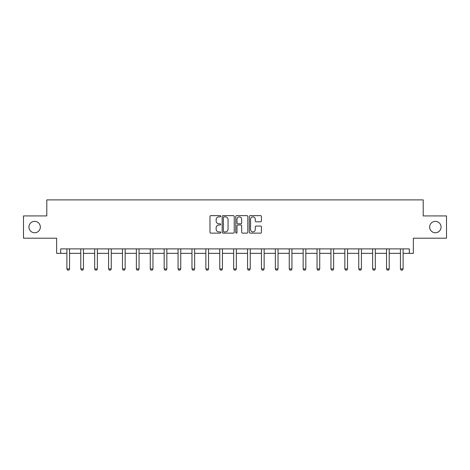 <?xml version="1.0" encoding="UTF-8"?>
<svg xmlns="http://www.w3.org/2000/svg" width="470" height="470" viewBox="0 0 470 470"><rect width="100%" height="100%" fill="white"/><g stroke="black" fill="none" stroke-linecap="round" stroke-linejoin="round"><path stroke-width="0.7" d="M429.662 227.063A5.705 5.705 0 0 0 435.361 232.762A5.705 5.705 0 0 0 441.066 227.063A5.705 5.705 0 0 0 435.361 221.358A5.705 5.705 0 0 0 429.662 227.063M28.934 227.063A5.705 5.705 0 0 0 34.639 232.762A5.705 5.705 0 0 0 40.338 227.063A5.705 5.705 0 0 0 34.639 221.358A5.705 5.705 0 0 0 28.934 227.063M220.747 216.259A0.611 0.611 0 0 0 220.136 215.642L210.842 215.642A0.875 0.875 0 0 0 209.967 216.517L209.967 232.262A0.875 0.875 0 0 0 210.842 233.132L220.136 233.132A0.611 0.611 0 0 0 220.747 232.521A0.611 0.611 0 0 0 220.136 231.91L218.932 231.91A2.796 2.796 0 0 1 216.135 229.113L216.135 227.797A2.796 2.796 0 0 1 218.932 225.001L220.136 225.001A0.611 0.611 0 0 0 220.747 224.39A0.611 0.611 0 0 0 220.136 223.779L218.932 223.779A2.796 2.796 0 0 1 216.135 220.976L216.135 219.666A2.796 2.796 0 0 1 218.932 216.87L220.136 216.87A0.611 0.611 0 0 0 220.747 216.259M60.695 253.342L60.695 248.888L409.305 248.888L409.305 253.342L413.359 253.342L413.359 238.196L446.5 238.196L446.5 215.924L423.206 215.924L423.206 199.891L46.794 199.891L46.794 215.924L23.5 215.924L23.5 238.196L56.641 238.196L56.641 253.342L66.887 253.342M260.556 221.811A0.875 0.875 0 0 0 261.432 220.935L261.432 216.517A0.875 0.875 0 0 0 260.556 215.642L250.24 215.642A0.875 0.875 0 0 0 249.364 216.517L249.364 232.262A0.875 0.875 0 0 0 250.24 233.132L260.556 233.132A0.875 0.875 0 0 0 261.432 232.262L261.432 226.928A0.875 0.875 0 0 0 260.556 226.052L256.138 226.052A0.875 0.875 0 0 0 255.269 226.928L255.269 229.572A2.338 2.338 0 0 1 252.925 231.91A2.338 2.338 0 0 1 250.586 229.572L250.586 219.208A2.338 2.338 0 0 1 252.925 216.87A2.338 2.338 0 0 1 255.269 219.208L255.269 220.935A0.875 0.875 0 0 0 256.138 221.811L260.556 221.811M234.236 216.517A0.875 0.875 0 0 0 233.361 215.642L223.044 215.642A0.875 0.875 0 0 0 222.169 216.517L222.169 232.262A0.875 0.875 0 0 0 223.044 233.132L233.361 233.132A0.875 0.875 0 0 0 234.236 232.262L234.236 216.517M236.639 215.642L246.956 215.642A0.875 0.875 0 0 1 247.831 216.517L247.831 232.262A0.875 0.875 0 0 1 246.956 233.132L242.543 233.132A0.875 0.875 0 0 1 241.668 232.262L241.668 225.876A0.875 0.875 0 0 0 240.793 225.001L237.861 225.001A0.875 0.875 0 0 0 236.992 225.876L236.992 232.521A0.611 0.611 0 0 1 236.375 233.132A0.611 0.611 0 0 1 235.764 232.521L235.764 216.517A0.875 0.875 0 0 1 236.639 215.642M69.56 253.342L80.787 253.342M83.46 253.342L94.681 253.342M97.355 253.342L108.582 253.342M111.255 253.342L122.482 253.342M125.149 253.342L136.376 253.342M139.05 253.342L150.277 253.342M152.95 253.342L164.171 253.342M166.844 253.342L178.071 253.342M180.744 253.342L191.971 253.342M194.645 253.342L205.866 253.342M208.539 253.342L219.766 253.342M222.439 253.342L233.666 253.342M236.334 253.342L247.561 253.342M250.234 253.342L261.461 253.342M264.134 253.342L275.355 253.342M278.029 253.342L289.256 253.342M291.929 253.342L303.156 253.342M305.829 253.342L317.05 253.342M319.723 253.342L330.951 253.342M333.624 253.342L344.851 253.342M347.518 253.342L358.745 253.342M361.418 253.342L372.645 253.342M375.319 253.342L386.54 253.342M389.213 253.342L400.44 253.342M403.113 253.342L409.305 253.342M224.002 216.87A0.611 0.611 0 0 0 223.391 217.481L223.391 231.299A0.611 0.611 0 0 0 224.002 231.91L225.271 231.91A2.796 2.796 0 0 0 228.067 229.113L228.067 219.666A2.796 2.796 0 0 0 225.271 216.87L224.002 216.87M241.668 219.249A2.338 2.338 0 0 0 239.33 216.911A2.338 2.338 0 0 0 236.992 219.249L236.992 222.903A0.875 0.875 0 0 0 237.861 223.779L240.793 223.779A0.875 0.875 0 0 0 241.668 222.903L241.668 219.249M69.666 248.888L69.601 249.082A0.893 0.893 0 0 0 69.56 249.353L69.56 268.952L68.89 270.109L67.557 270.109L66.887 268.952L66.887 249.353A0.893 0.893 0 0 0 66.846 249.082L66.781 248.888M66.887 268.952L69.56 268.952M83.56 248.888L83.501 249.082A0.893 0.893 0 0 0 83.46 249.353L83.46 268.952L82.79 270.109L81.451 270.109L80.787 268.952L80.787 249.353A0.893 0.893 0 0 0 80.746 249.082L80.681 248.888M80.787 268.952L83.46 268.952M97.46 248.888L97.396 249.082A0.893 0.893 0 0 0 97.355 249.353L97.355 268.952L96.685 270.109L95.351 270.109L94.681 268.952L94.681 249.353A0.893 0.893 0 0 0 94.64 249.082L94.582 248.888M94.681 268.952L97.355 268.952M111.355 248.888L111.296 249.082A0.893 0.893 0 0 0 111.255 249.353L111.255 268.952L110.585 270.109L109.252 270.109L108.582 268.952L108.582 249.353A0.893 0.893 0 0 0 108.541 249.082L108.476 248.888M108.582 268.952L111.255 268.952M125.255 248.888L125.196 249.082A0.893 0.893 0 0 0 125.149 249.353L125.149 268.952L124.485 270.109L123.146 270.109L122.482 268.952L122.482 249.353A0.893 0.893 0 0 0 122.435 249.082L122.376 248.888M122.482 268.952L125.149 268.952M139.155 248.888L139.091 249.082A0.893 0.893 0 0 0 139.05 249.353L139.05 268.952L138.38 270.109L137.046 270.109L136.376 268.952L136.376 249.353A0.893 0.893 0 0 0 136.335 249.082L136.276 248.888M136.376 268.952L139.05 268.952M153.05 248.888L152.991 249.082A0.893 0.893 0 0 0 152.95 249.353L152.95 268.952L152.28 270.109L150.946 270.109L150.277 268.952L150.277 249.353A0.893 0.893 0 0 0 150.236 249.082L150.171 248.888M150.277 268.952L152.95 268.952M166.95 248.888L166.885 249.082A0.893 0.893 0 0 0 166.844 249.353L166.844 268.952L166.18 270.109L164.841 270.109L164.171 268.952L164.171 249.353A0.893 0.893 0 0 0 164.13 249.082L164.071 248.888M164.171 268.952L166.844 268.952M180.85 248.888L180.786 249.082A0.893 0.893 0 0 0 180.744 249.353L180.744 268.952L180.075 270.109L178.741 270.109L178.071 268.952L178.071 249.353A0.893 0.893 0 0 0 178.03 249.082L177.966 248.888M178.071 268.952L180.744 268.952M194.745 248.888L194.686 249.082A0.893 0.893 0 0 0 194.645 249.353L194.645 268.952L193.975 270.109L192.635 270.109L191.971 268.952L191.971 249.353A0.893 0.893 0 0 0 191.93 249.082L191.866 248.888M191.971 268.952L194.645 268.952M208.645 248.888L208.58 249.082A0.893 0.893 0 0 0 208.539 249.353L208.539 268.952L207.869 270.109L206.536 270.109L205.866 268.952L205.866 249.353A0.893 0.893 0 0 0 205.825 249.082L205.766 248.888M205.866 268.952L208.539 268.952M222.539 248.888L222.48 249.082A0.893 0.893 0 0 0 222.439 249.353L222.439 268.952L221.77 270.109L220.436 270.109L219.766 268.952L219.766 249.353A0.893 0.893 0 0 0 219.725 249.082L219.66 248.888M219.766 268.952L222.439 268.952M236.439 248.888L236.381 249.082A0.893 0.893 0 0 0 236.334 249.353L236.334 268.952L235.67 270.109L234.33 270.109L233.666 268.952L233.666 249.353A0.893 0.893 0 0 0 233.619 249.082L233.561 248.888M233.666 268.952L236.334 268.952M250.34 248.888L250.275 249.082A0.893 0.893 0 0 0 250.234 249.353L250.234 268.952L249.564 270.109L248.231 270.109L247.561 268.952L247.561 249.353A0.893 0.893 0 0 0 247.52 249.082L247.461 248.888M247.561 268.952L250.234 268.952M264.234 248.888L264.175 249.082A0.893 0.893 0 0 0 264.134 249.353L264.134 268.952L263.464 270.109L262.131 270.109L261.461 268.952L261.461 249.353A0.893 0.893 0 0 0 261.42 249.082L261.355 248.888M261.461 268.952L264.134 268.952M278.134 248.888L278.07 249.082A0.893 0.893 0 0 0 278.029 249.353L278.029 268.952L277.365 270.109L276.025 270.109L275.355 268.952L275.355 249.353A0.893 0.893 0 0 0 275.314 249.082L275.255 248.888M275.355 268.952L278.029 268.952M292.034 248.888L291.97 249.082A0.893 0.893 0 0 0 291.929 249.353L291.929 268.952L291.259 270.109L289.925 270.109L289.256 268.952L289.256 249.353A0.893 0.893 0 0 0 289.214 249.082L289.15 248.888M289.256 268.952L291.929 268.952M305.929 248.888L305.87 249.082A0.893 0.893 0 0 0 305.829 249.353L305.829 268.952L305.159 270.109L303.82 270.109L303.156 268.952L303.156 249.353A0.893 0.893 0 0 0 303.115 249.082L303.05 248.888M303.156 268.952L305.829 268.952M319.829 248.888L319.764 249.082A0.893 0.893 0 0 0 319.723 249.353L319.723 268.952L319.054 270.109L317.72 270.109L317.05 268.952L317.05 249.353A0.893 0.893 0 0 0 317.009 249.082L316.95 248.888M317.05 268.952L319.723 268.952M333.724 248.888L333.665 249.082A0.893 0.893 0 0 0 333.624 249.353L333.624 268.952L332.954 270.109L331.62 270.109L330.951 268.952L330.951 249.353A0.893 0.893 0 0 0 330.909 249.082L330.845 248.888M330.951 268.952L333.624 268.952M347.624 248.888L347.565 249.082A0.893 0.893 0 0 0 347.518 249.353L347.518 268.952L346.854 270.109L345.515 270.109L344.851 268.952L344.851 249.353A0.893 0.893 0 0 0 344.804 249.082L344.745 248.888M344.851 268.952L347.518 268.952M361.524 248.888L361.459 249.082A0.893 0.893 0 0 0 361.418 249.353L361.418 268.952L360.748 270.109L359.415 270.109L358.745 268.952L358.745 249.353A0.893 0.893 0 0 0 358.704 249.082L358.645 248.888M358.745 268.952L361.418 268.952M375.418 248.888L375.36 249.082A0.893 0.893 0 0 0 375.319 249.353L375.319 268.952L374.649 270.109L373.315 270.109L372.645 268.952L372.645 249.353A0.893 0.893 0 0 0 372.604 249.082L372.54 248.888M372.645 268.952L375.319 268.952M389.319 248.888L389.254 249.082A0.893 0.893 0 0 0 389.213 249.353L389.213 268.952L388.549 270.109L387.21 270.109L386.54 268.952L386.54 249.353A0.893 0.893 0 0 0 386.499 249.082L386.44 248.888M386.54 268.952L389.213 268.952M403.219 248.888L403.154 249.082A0.893 0.893 0 0 0 403.113 249.353L403.113 268.952L402.443 270.109L401.11 270.109L400.44 268.952L400.44 249.353A0.893 0.893 0 0 0 400.399 249.082L400.334 248.888M400.44 268.952L403.113 268.952"/></g></svg>
